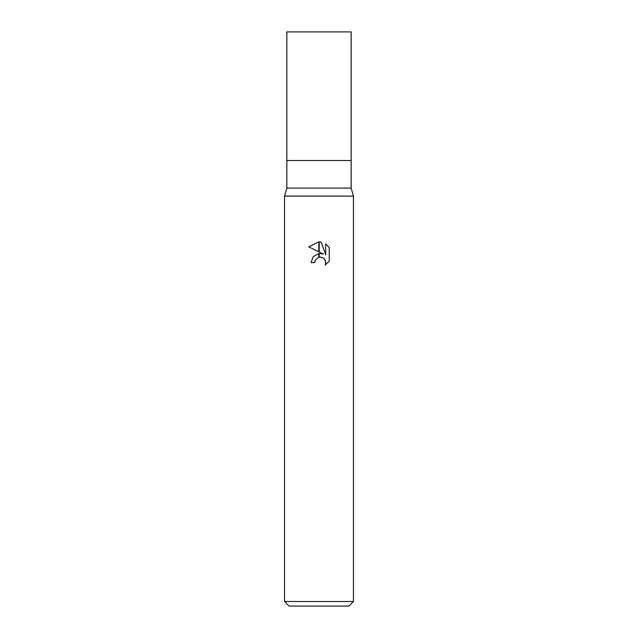 <?xml version="1.0" encoding="UTF-8"?>
<svg xmlns="http://www.w3.org/2000/svg" width="638" height="638" viewBox="0 0 638 638"><rect width="100%" height="100%" fill="white"/><g stroke="black" fill="none" stroke-linecap="round" stroke-linejoin="round"><path stroke-width="0.96" d="M319 188.082L351.155 188.082L353.452 196.121L353.452 601.506L284.548 601.506L284.548 196.121L353.452 196.121L284.548 196.121L286.845 188.082L319 188.082M286.845 188.082L286.845 31.9L351.155 31.9L351.155 160.521L286.845 160.521L351.155 160.521L351.155 188.082M284.548 601.506L289.142 606.1L348.858 606.1L353.452 601.506M323.386 254.076L319.199 252.01L319.199 241.826L321.217 242.057L325.691 254.921L325.691 243.907L329.232 247.496L329.24 261.078L325.117 265.025L325.699 262.561L325.284 260.456L324.096 258.669L322.31 257.481L319.199 257.154L319.199 253.517L323.386 254.076M314.694 262.593L311.073 262.593L313.258 256.635L318.801 253.573L318.801 257.242L315.276 260.097L314.694 262.593L315.06 260.583M325.117 265.025L329.232 261.078M318.801 241.818L318.801 251.811L308.76 246.866L318.801 241.818L308.768 246.866M315.276 260.097L318.769 257.25M320.196 257.058L322.884 257.76M324.766 259.491L325.699 262.561L325.125 265.017M329.232 247.496L325.691 243.907M321.217 242.057L319.199 241.826"/></g></svg>
